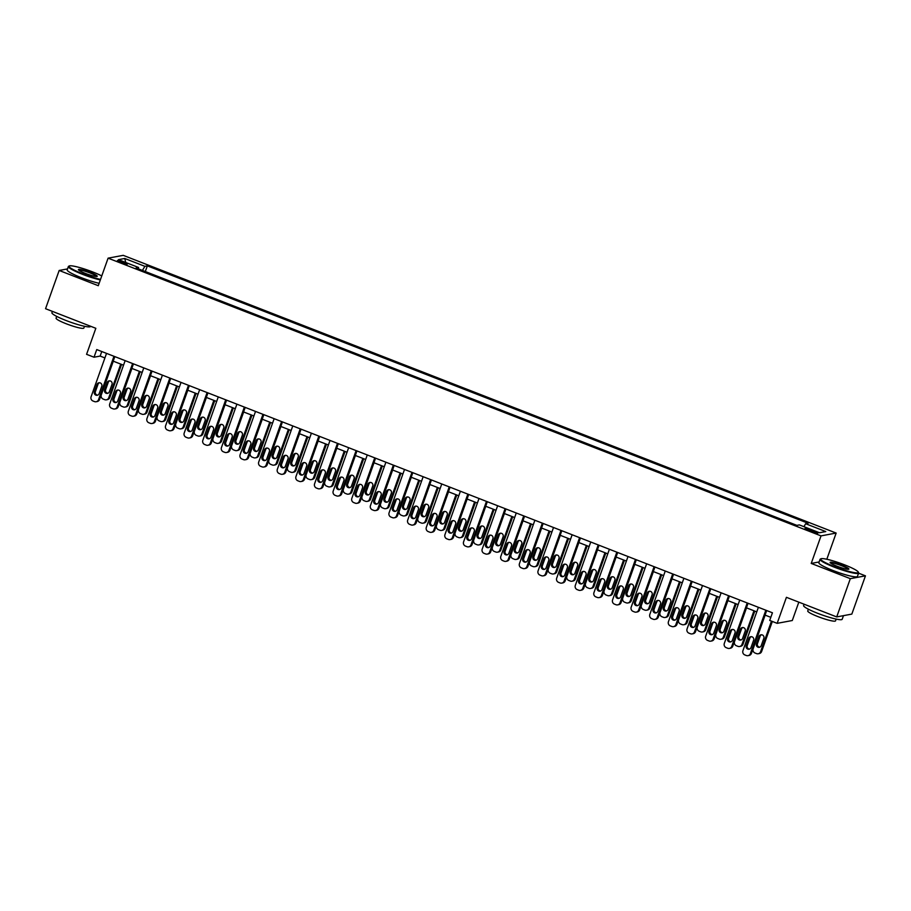 <?xml version="1.0" encoding="UTF-8"?>
<svg xmlns="http://www.w3.org/2000/svg" width="911" height="911" viewBox="0 0 911 911"><rect width="100%" height="100%" fill="white"/><g stroke="black" fill="none" stroke-linecap="round" stroke-linejoin="round"><path stroke-width="1.37" d="M121.026 262.607A5.238 0.683 19.6 0 0 127.278 264.122A5.238 0.683 19.6 0 0 123.645 262.129A5.238 0.683 19.6 0 0 117.394 260.614A5.238 0.683 19.6 0 0 121.026 262.607M836.15 533.06L123.213 255.342L108.09 258.155L821.027 535.884L836.15 533.06L826.824 559.252M819.126 561.95L811.223 563.431L850.327 578.656L865.45 575.843L858.595 573.167M865.45 575.843L851.831 614.094L836.708 616.918L786.421 597.32L777.163 623.34L792.285 620.516L798.822 602.148M67.528 268.904L59.169 270.465L45.55 308.715L95.837 328.302L86.568 354.322L94.027 357.214L100.153 356.076L104.913 357.932M850.327 578.656L836.708 616.918M777.163 623.34L769.715 620.437L772.437 612.784L96.748 349.573L94.027 357.214M814.343 531.204L811.063 529.929A5.079 0.66 19.6 0 0 805.017 528.46A5.079 0.66 19.6 0 0 808.524 530.407L811.803 531.682A5.079 0.66 19.6 0 0 817.862 533.151A5.079 0.66 19.6 0 0 814.343 531.204L813.91 532.434M803.912 526.672L805.654 523.734L808.125 523.267L147.343 265.864L145.316 271.546M805.654 523.734L825.776 531.568L819.479 532.741L799.368 524.907L796.897 525.362L136.103 267.959L138.574 267.492L118.464 259.658L124.75 258.485L144.872 266.319L147.343 265.864M811.223 563.431L821.027 535.884M59.169 270.465L98.286 285.701L108.09 258.155M113.203 361.155L123.543 365.186M131.822 368.408L142.162 372.44M150.452 375.674L160.791 379.693M169.07 382.927L179.41 386.947M187.7 390.181L198.04 394.201M206.319 397.435L216.659 401.455M224.949 404.689L235.289 408.72M243.567 411.943L253.907 415.974M262.197 419.197L272.537 423.228M280.816 426.45L291.156 430.482M299.446 433.704L309.786 437.735M318.064 440.97L328.404 444.989M336.694 448.223L347.034 452.243M355.313 455.477L365.653 459.497M373.943 462.731L384.283 466.751M392.561 469.985L402.901 474.016M411.191 477.239L421.531 481.27M429.81 484.493L440.15 488.524M448.44 491.746L458.78 495.778M467.058 499L477.398 503.031M485.688 506.254L496.028 510.285M504.307 513.519L514.647 517.539M522.937 520.773L533.277 524.793M541.555 528.027L551.895 532.047M560.185 535.281L570.525 539.312M578.804 542.535L589.144 546.566M597.434 549.788L607.774 553.82M616.052 557.042L626.392 561.074M634.682 564.296L645.022 568.327M653.301 571.55L663.641 575.581M671.931 578.815L682.271 582.835M690.549 586.069L700.889 590.089M709.179 593.323L719.519 597.343M727.798 600.577L738.138 604.608M746.428 607.831L756.768 611.862M765.046 615.084L770.82 617.328M101.77 351.521L100.153 356.076M144.872 266.319L142.435 270.419M138.449 268.87L138.574 267.492M124.75 258.485L125.741 262.493M765.832 610.211L750.379 653.597A3.28 3.166 -100.6 0 1 746.314 655.499L744.822 654.918A3.28 3.166 -100.6 0 1 742.932 650.693L758.385 607.307M747.999 655.658L749.024 655.464A3.28 3.166 79.4 0 0 751.404 653.415L766.675 610.541M751.006 647.573A2.619 2.539 79.4 0 1 746.69 648.313A2.619 2.539 79.4 0 1 746.234 645.717L748.853 638.372A2.619 2.539 79.4 0 1 753.169 637.62A2.619 2.539 79.4 0 1 753.613 640.228L751.006 647.573M749.605 649.065A2.619 2.539 79.4 0 1 747.259 645.523L749.867 638.178A2.619 2.539 79.4 0 1 751.279 636.675M771.48 621.12L760.594 651.695A3.28 3.166 -100.6 0 1 756.529 653.597L755.037 653.016A3.28 3.166 -100.6 0 1 753.146 648.791L765.138 615.119M772.323 621.45L761.619 651.502A3.28 3.166 79.4 0 1 759.239 653.563L758.214 653.756M761.494 634.773A2.619 2.539 -100.6 0 0 760.093 636.277L757.474 643.621A2.619 2.539 -100.6 0 0 759.82 647.163M761.22 645.66L763.839 638.315A2.619 2.539 -100.6 0 0 760.97 634.819A2.619 2.539 -100.6 0 0 759.068 636.459L756.449 643.804A2.619 2.539 -100.6 0 0 759.318 647.311A2.619 2.539 -100.6 0 0 761.22 645.66M747.214 602.957L731.761 646.343A3.28 3.166 -100.6 0 1 727.684 648.245L726.204 647.664A3.28 3.166 -100.6 0 1 724.313 643.439L739.755 600.053M729.381 648.404L730.406 648.211A3.28 3.166 79.4 0 0 732.774 646.15L748.045 603.287M732.376 640.319A2.619 2.539 79.4 0 1 728.06 641.059A2.619 2.539 79.4 0 1 727.616 638.463L730.223 631.118A2.619 2.539 79.4 0 1 734.539 630.366A2.619 2.539 79.4 0 1 734.995 632.974L732.376 640.319M730.975 641.811A2.619 2.539 79.4 0 1 728.629 638.269L731.248 630.924A2.619 2.539 79.4 0 1 732.649 629.421M728.584 595.703L713.131 639.089A3.28 3.166 -100.6 0 1 709.065 640.991L707.574 640.41A3.28 3.166 -100.6 0 1 705.683 636.185L721.136 592.799M710.751 641.15L711.776 640.957A3.28 3.166 79.4 0 0 714.156 638.896L729.426 596.022M713.757 633.065A2.619 2.539 79.4 0 1 709.441 633.805A2.619 2.539 79.4 0 1 708.986 631.198L711.605 623.853A2.619 2.539 79.4 0 1 715.921 623.113A2.619 2.539 79.4 0 1 716.365 625.72L713.757 633.065M712.356 634.557A2.619 2.539 79.4 0 1 710.011 631.016L712.618 623.671A2.619 2.539 79.4 0 1 714.03 622.167M709.965 588.449L694.512 631.835A3.28 3.166 -100.6 0 1 690.436 633.737L688.955 633.156A3.28 3.166 -100.6 0 1 687.065 628.932L702.506 585.545M692.132 633.897L693.157 633.703A3.28 3.166 79.4 0 0 695.526 631.642L710.796 588.768M695.127 625.8A2.619 2.539 79.4 0 1 690.811 626.552A2.619 2.539 79.4 0 1 690.367 623.944L692.975 616.599A2.619 2.539 79.4 0 1 697.291 615.859A2.619 2.539 79.4 0 1 697.746 618.455L695.127 625.8M693.726 627.303A2.619 2.539 79.4 0 1 691.381 623.762L694 616.417A2.619 2.539 79.4 0 1 695.4 614.914M753.966 610.769L741.975 644.441A3.28 3.166 -100.6 0 1 737.91 646.343L736.418 645.762A3.28 3.166 -100.6 0 1 734.528 641.538L746.519 607.865M754.798 611.099L743 644.248A3.28 3.166 79.4 0 1 740.62 646.309L739.595 646.503M742.864 627.52A2.619 2.539 -100.6 0 0 741.463 629.023L738.844 636.356A2.619 2.539 -100.6 0 0 741.19 639.909M742.59 638.406L745.209 631.061A2.619 2.539 -100.6 0 0 742.34 627.565A2.619 2.539 -100.6 0 0 740.438 629.205L737.83 636.55A2.619 2.539 -100.6 0 0 740.689 640.057A2.619 2.539 -100.6 0 0 742.59 638.406M735.336 603.515L723.345 637.188A3.28 3.166 -100.6 0 1 719.28 639.089L717.788 638.509A3.28 3.166 -100.6 0 1 715.898 634.284L727.889 600.611M736.179 603.834L724.37 636.994A3.28 3.166 79.4 0 1 721.99 639.055L720.965 639.249M724.245 620.266A2.619 2.539 -100.6 0 0 722.844 621.757L720.225 629.102A2.619 2.539 -100.6 0 0 722.571 632.655M723.972 631.152L726.591 623.807A2.619 2.539 -100.6 0 0 723.721 620.3A2.619 2.539 -100.6 0 0 721.819 621.951L719.2 629.296A2.619 2.539 -100.6 0 0 722.07 632.803A2.619 2.539 -100.6 0 0 723.972 631.152M716.718 596.261L704.727 629.934A3.28 3.166 -100.6 0 1 700.661 631.824L699.17 631.243A3.28 3.166 -100.6 0 1 697.279 627.03L709.27 593.357M717.549 596.58L705.752 629.74A3.28 3.166 79.4 0 1 703.372 631.801L702.347 631.995M705.615 613.012A2.619 2.539 -100.6 0 0 704.214 614.504L701.595 621.849A2.619 2.539 -100.6 0 0 703.941 625.402M705.342 623.898L707.961 616.553A2.619 2.539 -100.6 0 0 705.091 613.046A2.619 2.539 -100.6 0 0 703.19 614.697L700.582 622.042A2.619 2.539 -100.6 0 0 703.44 625.55A2.619 2.539 -100.6 0 0 705.342 623.898M691.335 581.195L675.882 624.582A3.28 3.166 -100.6 0 1 671.817 626.483L670.325 625.903A3.28 3.166 -100.6 0 1 668.435 621.678L683.888 578.291M673.502 626.643L674.527 626.449A3.28 3.166 79.4 0 0 676.907 624.388L692.178 581.514M676.509 618.546A2.619 2.539 79.4 0 1 672.193 619.298A2.619 2.539 79.4 0 1 671.737 616.69L674.356 609.345A2.619 2.539 79.4 0 1 678.672 608.605A2.619 2.539 79.4 0 1 679.116 611.201L676.509 618.546M675.108 620.049A2.619 2.539 79.4 0 1 672.762 616.496L675.37 609.163A2.619 2.539 79.4 0 1 676.782 607.66M698.088 589.007L686.097 622.68A3.28 3.166 -100.6 0 1 682.032 624.57L680.54 623.989A3.28 3.166 -100.6 0 1 678.649 619.776L690.64 586.103M698.931 589.326L687.122 622.486A3.28 3.166 79.4 0 1 684.742 624.547L683.717 624.73M686.996 605.758A2.619 2.539 -100.6 0 0 685.596 607.25L682.977 614.595A2.619 2.539 -100.6 0 0 685.323 618.148M686.723 616.645L689.342 609.3A2.619 2.539 -100.6 0 0 686.473 605.792A2.619 2.539 -100.6 0 0 684.571 607.443L681.952 614.788A2.619 2.539 -100.6 0 0 684.821 618.296A2.619 2.539 -100.6 0 0 686.723 616.645M834.522 566.665A19.985 2.608 19.6 0 0 858.287 572.062A19.985 2.608 19.6 0 0 844.497 564.809A19.985 2.608 19.6 0 0 820.959 558.762A19.985 2.608 19.6 0 0 834.522 566.665M858.287 572.062L858.583 572.677A20.475 2.676 -160.4 0 1 858.64 573.065A20.475 2.676 -160.4 0 1 834.237 567.143A20.475 2.676 -160.4 0 1 820.059 559.32A20.475 2.676 -160.4 0 1 820.344 559.058L820.959 558.762M837.015 566.198A9.998 1.31 -160.4 0 1 830.126 562.577A9.998 1.31 -160.4 0 1 842.003 565.275A9.998 1.31 -160.4 0 1 848.779 569.216A9.998 1.31 -160.4 0 1 837.015 566.198M848.312 569.307A9.497 1.241 19.6 0 0 841.718 565.754A9.497 1.241 19.6 0 0 830.433 562.941M843.472 615.654L842.185 619.275A20.475 2.676 -160.4 0 1 817.782 613.354A20.475 2.676 -160.4 0 1 803.604 605.53L804.071 604.198M843.347 615.677A20.475 2.676 -160.4 0 1 842.174 615.893M836.161 619.093L835.524 620.869A14.747 1.924 -160.4 0 1 817.964 616.61A14.747 1.924 -160.4 0 1 807.75 610.974L808.376 609.208M858.64 573.065L857.445 576.435A20.475 2.676 -160.4 0 1 833.041 570.514A20.475 2.676 -160.4 0 1 818.852 562.691L820.059 559.32M101.77 275.919A19.985 2.608 19.6 0 0 92.82 271.99A19.985 2.608 19.6 0 0 69.282 265.955A19.985 2.608 19.6 0 0 82.844 273.847A19.985 2.608 19.6 0 0 100.529 279.404M100.335 279.939A20.475 2.676 -160.4 0 1 82.559 274.336A20.475 2.676 -160.4 0 1 68.382 266.513A20.475 2.676 -160.4 0 1 68.667 266.24L69.282 265.955M85.338 273.38A9.998 1.31 -160.4 0 1 78.448 269.758A9.998 1.31 -160.4 0 1 90.326 272.457A9.998 1.31 -160.4 0 1 97.113 276.409A9.998 1.31 -160.4 0 1 85.338 273.38M96.634 276.488A9.497 1.241 19.6 0 0 90.041 272.936A9.497 1.241 19.6 0 0 78.767 270.123M90.576 326.263L90.508 326.457A20.475 2.676 -160.4 0 1 66.104 320.535A20.475 2.676 -160.4 0 1 51.927 312.712L52.405 311.38M84.484 326.286L83.858 328.051A14.747 1.924 -160.4 0 1 66.287 323.792A14.747 1.924 -160.4 0 1 56.072 318.155L56.71 316.39M99.128 283.31A20.475 2.676 -160.4 0 1 81.364 277.696A20.475 2.676 -160.4 0 1 67.186 269.872L68.382 266.513M672.717 573.93L657.264 617.328A3.28 3.166 -100.6 0 1 653.187 619.229L651.707 618.649A3.28 3.166 -100.6 0 1 649.816 614.424L665.258 571.038M654.884 619.389L655.909 619.195A3.28 3.166 79.4 0 0 658.277 617.134L673.548 574.26M657.879 611.292A2.619 2.539 79.4 0 1 653.563 612.044A2.619 2.539 79.4 0 1 653.119 609.436L655.726 602.091A2.619 2.539 79.4 0 1 660.042 601.351A2.619 2.539 79.4 0 1 660.498 603.947L657.879 611.292M656.478 612.796A2.619 2.539 79.4 0 1 654.132 609.243L656.751 601.898A2.619 2.539 79.4 0 1 658.152 600.406M679.469 581.742L667.478 615.415A3.28 3.166 -100.6 0 1 663.413 617.316L661.921 616.736A3.28 3.166 -100.6 0 1 660.031 612.522L672.022 578.849M680.301 582.072L668.503 615.232A3.28 3.166 79.4 0 1 666.123 617.294L665.098 617.476M668.367 598.504A2.619 2.539 -100.6 0 0 666.966 599.996L664.347 607.341A2.619 2.539 -100.6 0 0 666.693 610.882M668.093 609.391L670.712 602.046A2.619 2.539 -100.6 0 0 667.843 598.538A2.619 2.539 -100.6 0 0 665.941 600.19L663.333 607.535A2.619 2.539 -100.6 0 0 666.192 611.042A2.619 2.539 -100.6 0 0 668.093 609.391M654.087 566.676L638.634 610.074A3.28 3.166 -100.6 0 1 634.568 611.964L633.077 611.383A3.28 3.166 -100.6 0 1 631.186 607.17L646.639 563.772M636.254 612.135L637.279 611.941A3.28 3.166 79.4 0 0 639.659 609.88L654.929 567.006M639.26 604.039A2.619 2.539 79.4 0 1 634.944 604.779A2.619 2.539 79.4 0 1 634.489 602.182L637.108 594.837A2.619 2.539 79.4 0 1 641.424 594.097A2.619 2.539 79.4 0 1 641.868 596.694L639.26 604.039M637.859 605.542A2.619 2.539 79.4 0 1 635.514 601.989L638.121 594.644A2.619 2.539 79.4 0 1 639.533 593.152M635.468 559.422L620.015 602.82A3.28 3.166 -100.6 0 1 615.938 604.71L614.458 604.13A3.28 3.166 -100.6 0 1 612.568 599.916L628.009 556.519M617.635 604.87L618.66 604.688A3.28 3.166 79.4 0 0 621.029 602.626L636.299 559.753M620.63 596.785A2.619 2.539 79.4 0 1 616.314 597.525A2.619 2.539 79.4 0 1 615.87 594.929L618.478 587.584A2.619 2.539 79.4 0 1 622.794 586.843A2.619 2.539 79.4 0 1 623.249 589.44L620.63 596.785M619.229 598.288A2.619 2.539 79.4 0 1 616.884 594.735L619.503 587.39A2.619 2.539 79.4 0 1 620.903 585.898M616.838 552.168L601.385 595.555A3.28 3.166 -100.6 0 1 597.32 597.457L595.828 596.876A3.28 3.166 -100.6 0 1 593.938 592.662L609.391 549.265M599.005 597.616L600.03 597.434A3.28 3.166 79.4 0 0 602.41 595.373L617.681 552.499M602.012 589.531A2.619 2.539 79.4 0 1 597.696 590.271A2.619 2.539 79.4 0 1 597.24 587.675L599.859 580.33A2.619 2.539 79.4 0 1 604.175 579.578A2.619 2.539 79.4 0 1 604.619 582.186L602.012 589.531M600.611 591.023A2.619 2.539 79.4 0 1 598.265 587.481L600.873 580.136A2.619 2.539 79.4 0 1 602.285 578.644M598.22 544.915L582.767 588.301A3.28 3.166 -100.6 0 1 578.69 590.203L577.21 589.622A3.28 3.166 -100.6 0 1 575.319 585.397L590.761 542.011M580.387 590.362L581.412 590.169A3.28 3.166 79.4 0 0 583.78 588.119L599.051 545.245M583.382 582.277A2.619 2.539 79.4 0 1 579.066 583.017A2.619 2.539 79.4 0 1 578.622 580.421L581.229 573.076A2.619 2.539 79.4 0 1 585.545 572.324A2.619 2.539 79.4 0 1 586.001 574.932L583.382 582.277M581.981 583.769A2.619 2.539 79.4 0 1 579.635 580.227L582.254 572.882A2.619 2.539 79.4 0 1 583.655 571.379M660.839 574.488L648.848 608.161A3.28 3.166 -100.6 0 1 644.783 610.063L643.291 609.482A3.28 3.166 -100.6 0 1 641.401 605.257L653.392 571.596M661.682 574.818L649.873 607.979A3.28 3.166 79.4 0 1 647.493 610.028L646.468 610.222M649.748 591.239A2.619 2.539 -100.6 0 0 648.347 592.742L645.728 600.087A2.619 2.539 -100.6 0 0 648.074 603.629M649.475 602.137L652.094 594.792A2.619 2.539 -100.6 0 0 649.224 591.285A2.619 2.539 -100.6 0 0 647.322 592.936L644.703 600.281A2.619 2.539 -100.6 0 0 647.573 603.777A2.619 2.539 -100.6 0 0 649.475 602.137M642.221 567.234L630.23 600.907A3.28 3.166 -100.6 0 1 626.164 602.809L624.673 602.228A3.28 3.166 -100.6 0 1 622.782 598.003L634.773 564.33M643.052 567.564L631.255 600.713A3.28 3.166 79.4 0 1 628.875 602.775L627.85 602.968M631.118 583.985A2.619 2.539 -100.6 0 0 629.717 585.488L627.098 592.833A2.619 2.539 -100.6 0 0 629.444 596.375M630.845 594.883L633.464 587.538A2.619 2.539 -100.6 0 0 630.594 584.031A2.619 2.539 -100.6 0 0 628.692 585.682L626.085 593.027A2.619 2.539 -100.6 0 0 628.943 596.523A2.619 2.539 -100.6 0 0 630.845 594.883M623.591 559.98L611.6 593.653A3.28 3.166 -100.6 0 1 607.535 595.555L606.043 594.974A3.28 3.166 -100.6 0 1 604.152 590.749L616.143 557.076M624.434 560.311L612.625 593.46A3.28 3.166 79.4 0 1 610.245 595.521L609.22 595.714M612.499 576.731A2.619 2.539 -100.6 0 0 611.099 578.234L608.48 585.579A2.619 2.539 -100.6 0 0 610.825 589.121M612.226 587.629L614.845 580.284A2.619 2.539 -100.6 0 0 611.976 576.777A2.619 2.539 -100.6 0 0 610.074 578.417L607.455 585.762A2.619 2.539 -100.6 0 0 610.324 589.269A2.619 2.539 -100.6 0 0 612.226 587.629M604.972 552.726L592.981 586.399A3.28 3.166 -100.6 0 1 588.916 588.301L587.424 587.72A3.28 3.166 -100.6 0 1 585.534 583.495L597.525 549.823M605.804 553.057L594.006 586.206A3.28 3.166 79.4 0 1 591.626 588.267L590.601 588.46M593.87 569.477A2.619 2.539 -100.6 0 0 592.469 570.981L589.85 578.326A2.619 2.539 -100.6 0 0 592.196 581.867M593.596 580.364L596.215 573.019A2.619 2.539 -100.6 0 0 593.346 569.523A2.619 2.539 -100.6 0 0 591.444 571.163L588.836 578.508A2.619 2.539 -100.6 0 0 591.694 582.015A2.619 2.539 -100.6 0 0 593.596 580.364M579.59 537.661L564.137 581.047A3.28 3.166 -100.6 0 1 560.071 582.949L558.58 582.368A3.28 3.166 -100.6 0 1 556.689 578.143L572.142 534.757M561.757 583.108L562.782 582.915A3.28 3.166 79.4 0 0 565.162 580.854L580.432 537.991M564.763 575.023A2.619 2.539 79.4 0 1 560.447 575.763A2.619 2.539 79.4 0 1 559.992 573.167L562.611 565.822A2.619 2.539 79.4 0 1 566.927 565.071A2.619 2.539 79.4 0 1 567.371 567.678L564.763 575.023M563.362 576.515A2.619 2.539 79.4 0 1 561.017 572.973L563.624 565.629A2.619 2.539 79.4 0 1 565.036 564.125M586.342 545.473L574.351 579.145A3.28 3.166 -100.6 0 1 570.286 581.047L568.794 580.466A3.28 3.166 -100.6 0 1 566.904 576.242L578.895 542.569M587.185 545.803L575.376 578.952A3.28 3.166 79.4 0 1 572.996 581.013L571.971 581.207M575.251 562.224A2.619 2.539 -100.6 0 0 573.85 563.727L571.231 571.06A2.619 2.539 -100.6 0 0 573.577 574.613M574.978 573.11L577.597 565.765A2.619 2.539 -100.6 0 0 574.727 562.269A2.619 2.539 -100.6 0 0 572.825 563.909L570.206 571.254A2.619 2.539 -100.6 0 0 573.076 574.761A2.619 2.539 -100.6 0 0 574.978 573.11M560.971 530.407L545.518 573.793A3.28 3.166 -100.6 0 1 541.441 575.695L539.961 575.114A3.28 3.166 -100.6 0 1 538.071 570.89L553.512 527.503M543.138 575.854L544.163 575.661A3.28 3.166 79.4 0 0 546.532 573.6L561.802 530.726M546.133 567.769A2.619 2.539 79.4 0 1 541.817 568.51A2.619 2.539 79.4 0 1 541.373 565.902L543.981 558.557A2.619 2.539 79.4 0 1 548.297 557.817A2.619 2.539 79.4 0 1 548.752 560.424L546.133 567.769M544.732 569.261A2.619 2.539 79.4 0 1 542.387 565.72L545.006 558.375A2.619 2.539 79.4 0 1 546.406 556.872M567.724 538.219L555.733 571.892A3.28 3.166 -100.6 0 1 551.667 573.793L550.176 573.213A3.28 3.166 -100.6 0 1 548.285 568.988L560.276 535.315M568.555 538.538L556.758 571.698A3.28 3.166 79.4 0 1 554.378 573.759L553.353 573.953M556.621 554.97A2.619 2.539 -100.6 0 0 555.22 556.462L552.601 563.807A2.619 2.539 -100.6 0 0 554.947 567.359M556.348 565.856L558.967 558.511A2.619 2.539 -100.6 0 0 556.097 555.004A2.619 2.539 -100.6 0 0 554.195 556.655L551.588 564A2.619 2.539 -100.6 0 0 554.446 567.507A2.619 2.539 -100.6 0 0 556.348 565.856M542.341 523.153L526.888 566.54A3.28 3.166 -100.6 0 1 522.823 568.441L521.331 567.86A3.28 3.166 -100.6 0 1 519.441 563.636L534.894 520.249M524.508 568.601L525.533 568.407A3.28 3.166 79.4 0 0 527.913 566.346L543.184 523.472M527.515 560.504A2.619 2.539 79.4 0 1 523.199 561.256A2.619 2.539 79.4 0 1 522.743 558.648L525.362 551.303A2.619 2.539 79.4 0 1 529.678 550.563A2.619 2.539 79.4 0 1 530.122 553.159L527.515 560.504M526.114 562.007A2.619 2.539 79.4 0 1 523.768 558.466L526.376 551.121A2.619 2.539 79.4 0 1 527.788 549.618M523.723 515.899L508.27 559.286A3.28 3.166 -100.6 0 1 504.193 561.187L502.713 560.607A3.28 3.166 -100.6 0 1 500.822 556.382L516.264 512.995M505.89 561.347L506.915 561.153A3.28 3.166 79.4 0 0 509.283 559.092L524.554 516.218M508.885 553.25A2.619 2.539 79.4 0 1 504.569 554.002A2.619 2.539 79.4 0 1 504.125 551.394L506.732 544.049A2.619 2.539 79.4 0 1 511.048 543.309A2.619 2.539 79.4 0 1 511.504 545.905L508.885 553.25M507.484 554.753A2.619 2.539 79.4 0 1 505.138 551.201L507.757 543.867A2.619 2.539 79.4 0 1 509.158 542.364M505.093 508.634L489.64 552.032A3.28 3.166 -100.6 0 1 485.574 553.934L484.083 553.353A3.28 3.166 -100.6 0 1 482.192 549.128L497.645 505.742M487.26 554.093L488.285 553.899A3.28 3.166 79.4 0 0 490.665 551.838L505.935 508.964M490.266 545.996A2.619 2.539 79.4 0 1 485.95 546.748A2.619 2.539 79.4 0 1 485.495 544.14L488.114 536.795A2.619 2.539 79.4 0 1 492.43 536.055A2.619 2.539 79.4 0 1 492.874 538.652L490.266 545.996M488.865 547.5A2.619 2.539 79.4 0 1 486.52 543.947L489.127 536.602A2.619 2.539 79.4 0 1 490.539 535.11M486.474 501.38L471.021 544.778A3.28 3.166 -100.6 0 1 466.944 546.668L465.464 546.088A3.28 3.166 -100.6 0 1 463.574 541.874L479.015 498.488M468.641 546.839L469.666 546.646A3.28 3.166 79.4 0 0 472.035 544.584L487.305 501.71M471.636 538.743A2.619 2.539 79.4 0 1 467.32 539.483A2.619 2.539 79.4 0 1 466.876 536.886L469.484 529.542A2.619 2.539 79.4 0 1 473.8 528.801A2.619 2.539 79.4 0 1 474.255 531.398L471.636 538.743M470.235 540.246A2.619 2.539 79.4 0 1 467.89 536.693L470.509 529.348A2.619 2.539 79.4 0 1 471.909 527.856M467.844 494.126L452.391 537.524A3.28 3.166 -100.6 0 1 448.326 539.414L446.834 538.834A3.28 3.166 -100.6 0 1 444.944 534.62L460.397 491.223M450.011 539.574L451.036 539.392A3.28 3.166 79.4 0 0 453.416 537.331L468.687 494.457M453.018 531.489A2.619 2.539 79.4 0 1 448.702 532.229A2.619 2.539 79.4 0 1 448.246 529.633L450.865 522.288A2.619 2.539 79.4 0 1 455.181 521.548A2.619 2.539 79.4 0 1 455.625 524.144L453.018 531.489M451.617 532.992A2.619 2.539 79.4 0 1 449.271 529.439L451.879 522.094A2.619 2.539 79.4 0 1 453.291 520.602M449.225 486.873L433.773 530.259A3.28 3.166 -100.6 0 1 429.696 532.161L428.216 531.58A3.28 3.166 -100.6 0 1 426.325 527.367L441.767 483.969M431.393 532.32L432.418 532.138A3.28 3.166 79.4 0 0 434.786 530.077L450.057 487.203M434.388 524.235A2.619 2.539 79.4 0 1 430.072 524.975A2.619 2.539 79.4 0 1 429.628 522.379L432.235 515.034A2.619 2.539 79.4 0 1 436.551 514.282A2.619 2.539 79.4 0 1 437.007 516.89L434.388 524.235M432.987 525.727A2.619 2.539 79.4 0 1 430.641 522.185L433.26 514.84A2.619 2.539 79.4 0 1 434.661 513.348M430.596 479.619L415.143 523.005A3.28 3.166 -100.6 0 1 411.077 524.907L409.586 524.326A3.28 3.166 -100.6 0 1 407.695 520.101L423.148 476.715M412.763 525.066L413.788 524.873A3.28 3.166 79.4 0 0 416.168 522.823L431.438 479.949M415.769 516.981A2.619 2.539 79.4 0 1 411.453 517.721A2.619 2.539 79.4 0 1 410.998 515.125L413.617 507.78A2.619 2.539 79.4 0 1 417.933 507.028A2.619 2.539 79.4 0 1 418.377 509.636L415.769 516.981M414.368 518.473A2.619 2.539 79.4 0 1 412.023 514.931L414.63 507.586A2.619 2.539 79.4 0 1 416.042 506.083M411.977 472.365L396.524 515.751A3.28 3.166 -100.6 0 1 392.447 517.653L390.967 517.072A3.28 3.166 -100.6 0 1 389.077 512.847L404.518 469.461M394.144 517.812L395.169 517.619A3.28 3.166 79.4 0 0 397.538 515.558L412.808 472.695M397.139 509.727A2.619 2.539 79.4 0 1 392.823 510.467A2.619 2.539 79.4 0 1 392.379 507.871L394.987 500.526A2.619 2.539 79.4 0 1 399.303 499.775A2.619 2.539 79.4 0 1 399.758 502.382L397.139 509.727M395.738 511.219A2.619 2.539 79.4 0 1 393.393 507.678L396.012 500.333A2.619 2.539 79.4 0 1 397.412 498.829M393.347 465.111L377.894 508.497A3.28 3.166 -100.6 0 1 373.829 510.399L372.337 509.818A3.28 3.166 -100.6 0 1 370.447 505.594L385.9 462.207M375.514 510.559L376.539 510.365A3.28 3.166 79.4 0 0 378.919 508.304L394.19 465.43M378.52 502.473A2.619 2.539 79.4 0 1 374.205 503.214A2.619 2.539 79.4 0 1 373.749 500.606L376.368 493.261A2.619 2.539 79.4 0 1 380.684 492.521A2.619 2.539 79.4 0 1 381.128 495.128L378.52 502.473M377.12 503.965A2.619 2.539 79.4 0 1 374.774 500.424L377.382 493.079A2.619 2.539 79.4 0 1 378.794 491.576M374.728 457.857L359.276 501.244A3.28 3.166 -100.6 0 1 355.199 503.145L353.719 502.565A3.28 3.166 -100.6 0 1 351.828 498.34L367.27 454.953M356.896 503.305L357.921 503.111A3.28 3.166 79.4 0 0 360.289 501.05L375.56 458.176M359.891 495.208A2.619 2.539 79.4 0 1 355.575 495.96A2.619 2.539 79.4 0 1 355.131 493.352L357.738 486.007A2.619 2.539 79.4 0 1 362.054 485.267A2.619 2.539 79.4 0 1 362.51 487.863L359.891 495.208M358.49 496.711A2.619 2.539 79.4 0 1 356.144 493.17L358.763 485.825A2.619 2.539 79.4 0 1 360.164 484.322M356.099 450.603L340.646 493.99A3.28 3.166 -100.6 0 1 336.58 495.891L335.089 495.311A3.28 3.166 -100.6 0 1 333.198 491.086L348.651 447.7M338.266 496.051L339.291 495.857A3.28 3.166 79.4 0 0 341.671 493.796L356.941 450.922M341.272 487.954A2.619 2.539 79.4 0 1 336.956 488.706A2.619 2.539 79.4 0 1 336.501 486.098L339.12 478.753A2.619 2.539 79.4 0 1 343.436 478.013A2.619 2.539 79.4 0 1 343.88 480.609L341.272 487.954M339.871 489.458A2.619 2.539 79.4 0 1 337.525 485.905L340.133 478.571A2.619 2.539 79.4 0 1 341.545 477.068M337.469 443.338L322.027 486.736A3.28 3.166 -100.6 0 1 317.95 488.638L316.47 488.057A3.28 3.166 -100.6 0 1 314.58 483.832L330.021 440.446M319.647 488.797L320.672 488.603A3.28 3.166 79.4 0 0 323.041 486.542L338.311 443.668M322.642 480.701A2.619 2.539 79.4 0 1 318.326 481.452A2.619 2.539 79.4 0 1 317.882 478.844L320.49 471.499A2.619 2.539 79.4 0 1 324.806 470.759A2.619 2.539 79.4 0 1 325.261 473.356L322.642 480.701M321.241 482.204A2.619 2.539 79.4 0 1 318.896 478.651L321.515 471.306A2.619 2.539 79.4 0 1 322.915 469.814M549.094 530.965L537.103 564.638A3.28 3.166 -100.6 0 1 533.037 566.528L531.546 565.947A3.28 3.166 -100.6 0 1 529.655 561.734L541.646 528.061M549.937 531.284L538.128 564.444A3.28 3.166 79.4 0 1 535.748 566.505L534.723 566.699M538.002 547.716A2.619 2.539 -100.6 0 0 536.602 549.208L533.983 556.553A2.619 2.539 -100.6 0 0 536.328 560.106M537.729 558.602L540.348 551.257A2.619 2.539 -100.6 0 0 537.479 547.75A2.619 2.539 -100.6 0 0 535.577 549.401L532.958 556.746A2.619 2.539 -100.6 0 0 535.827 560.254A2.619 2.539 -100.6 0 0 537.729 558.602M530.475 523.711L518.484 557.384A3.28 3.166 -100.6 0 1 514.419 559.274L512.927 558.694A3.28 3.166 -100.6 0 1 511.037 554.48L523.028 520.807M531.307 524.03L519.509 557.19A3.28 3.166 79.4 0 1 517.129 559.252L516.104 559.434M519.372 540.462A2.619 2.539 -100.6 0 0 517.972 541.954L515.353 549.299A2.619 2.539 -100.6 0 0 517.699 552.852M519.099 551.349L521.718 544.004A2.619 2.539 -100.6 0 0 518.849 540.496A2.619 2.539 -100.6 0 0 516.947 542.147L514.339 549.492A2.619 2.539 -100.6 0 0 517.197 553A2.619 2.539 -100.6 0 0 519.099 551.349M511.845 516.446L499.854 550.119A3.28 3.166 -100.6 0 1 495.789 552.02L494.297 551.44A3.28 3.166 -100.6 0 1 492.407 547.226L504.398 513.553M512.688 516.776L500.879 549.937A3.28 3.166 79.4 0 1 498.499 551.998L497.474 552.18M500.754 533.208A2.619 2.539 -100.6 0 0 499.353 534.7L496.734 542.045A2.619 2.539 -100.6 0 0 499.08 545.587M500.481 544.095L503.1 536.75A2.619 2.539 -100.6 0 0 500.23 533.242A2.619 2.539 -100.6 0 0 498.328 534.894L495.709 542.239A2.619 2.539 -100.6 0 0 498.579 545.746A2.619 2.539 -100.6 0 0 500.481 544.095M493.227 509.192L481.236 542.865A3.28 3.166 -100.6 0 1 477.17 544.767L475.679 544.186A3.28 3.166 -100.6 0 1 473.788 539.961L485.779 506.3M494.058 509.522L482.261 542.683A3.28 3.166 79.4 0 1 479.881 544.732L478.856 544.926M482.124 525.943A2.619 2.539 -100.6 0 0 480.723 527.446L478.104 534.791A2.619 2.539 -100.6 0 0 480.45 538.333M481.851 536.841L484.47 529.496A2.619 2.539 -100.6 0 0 481.6 525.989A2.619 2.539 -100.6 0 0 479.698 527.64L477.091 534.985A2.619 2.539 -100.6 0 0 479.949 538.481A2.619 2.539 -100.6 0 0 481.851 536.841M474.597 501.938L462.606 535.611A3.28 3.166 -100.6 0 1 458.54 537.513L457.049 536.932A3.28 3.166 -100.6 0 1 455.158 532.707L467.149 499.034M475.44 502.268L463.631 535.417A3.28 3.166 79.4 0 1 461.251 537.479L460.226 537.672M463.505 518.689A2.619 2.539 -100.6 0 0 462.105 520.192L459.486 527.537A2.619 2.539 -100.6 0 0 461.831 531.079M463.232 529.587L465.851 522.242A2.619 2.539 -100.6 0 0 462.982 518.735A2.619 2.539 -100.6 0 0 461.08 520.386L458.461 527.731A2.619 2.539 -100.6 0 0 461.33 531.227A2.619 2.539 -100.6 0 0 463.232 529.587M455.978 494.684L443.987 528.357A3.28 3.166 -100.6 0 1 439.922 530.259L438.43 529.678A3.28 3.166 -100.6 0 1 436.54 525.453L448.531 491.781M456.81 495.015L445.012 528.164A3.28 3.166 79.4 0 1 442.632 530.225L441.607 530.418M444.875 511.435A2.619 2.539 -100.6 0 0 443.475 512.939L440.856 520.283A2.619 2.539 -100.6 0 0 443.201 523.825M444.602 522.333L447.221 514.988A2.619 2.539 -100.6 0 0 444.352 511.481A2.619 2.539 -100.6 0 0 442.45 513.121L439.842 520.466A2.619 2.539 -100.6 0 0 442.7 523.973A2.619 2.539 -100.6 0 0 444.602 522.333M437.348 487.431L425.357 521.103A3.28 3.166 -100.6 0 1 421.292 523.005L419.8 522.424A3.28 3.166 -100.6 0 1 417.91 518.2L429.901 484.527M438.191 487.761L426.382 520.91A3.28 3.166 79.4 0 1 424.002 522.971L422.977 523.165M426.257 504.182A2.619 2.539 -100.6 0 0 424.856 505.685L422.237 513.03A2.619 2.539 -100.6 0 0 424.583 516.571M425.984 515.068L428.603 507.723A2.619 2.539 -100.6 0 0 425.733 504.227A2.619 2.539 -100.6 0 0 423.831 505.867L421.212 513.212A2.619 2.539 -100.6 0 0 424.082 516.719A2.619 2.539 -100.6 0 0 425.984 515.068M418.73 480.177L406.739 513.85A3.28 3.166 -100.6 0 1 402.673 515.751L401.182 515.17A3.28 3.166 -100.6 0 1 399.291 510.946L411.282 477.273M419.561 480.507L407.764 513.656A3.28 3.166 79.4 0 1 405.384 515.717L404.359 515.911M407.627 496.928A2.619 2.539 -100.6 0 0 406.226 498.431L403.607 505.764A2.619 2.539 -100.6 0 0 405.953 509.317M407.354 507.814L409.973 500.469A2.619 2.539 -100.6 0 0 407.103 496.973A2.619 2.539 -100.6 0 0 405.201 498.613L402.594 505.958A2.619 2.539 -100.6 0 0 405.452 509.465A2.619 2.539 -100.6 0 0 407.354 507.814M400.1 472.923L388.109 506.596A3.28 3.166 -100.6 0 1 384.043 508.497L382.552 507.917A3.28 3.166 -100.6 0 1 380.661 503.692L392.652 470.019M400.942 473.242L389.134 506.402A3.28 3.166 79.4 0 1 386.754 508.463L385.729 508.657M389.008 489.674A2.619 2.539 -100.6 0 0 387.608 491.166L384.989 498.511A2.619 2.539 -100.6 0 0 387.334 502.063M388.735 500.56L391.354 493.215A2.619 2.539 -100.6 0 0 388.485 489.708A2.619 2.539 -100.6 0 0 386.583 491.359L383.964 498.704A2.619 2.539 -100.6 0 0 386.833 502.212A2.619 2.539 -100.6 0 0 388.735 500.56M381.481 465.669L369.49 499.342A3.28 3.166 -100.6 0 1 365.425 501.232L363.933 500.651A3.28 3.166 -100.6 0 1 362.043 496.438L374.034 462.765M382.313 465.988L370.515 499.148A3.28 3.166 79.4 0 1 368.135 501.209L367.11 501.403M370.378 482.42A2.619 2.539 -100.6 0 0 368.978 483.912L366.359 491.257A2.619 2.539 -100.6 0 0 368.704 494.81M370.105 493.306L372.724 485.962A2.619 2.539 -100.6 0 0 369.855 482.454A2.619 2.539 -100.6 0 0 367.953 484.105L365.345 491.45A2.619 2.539 -100.6 0 0 368.203 494.958A2.619 2.539 -100.6 0 0 370.105 493.306M362.851 458.415L350.86 492.088A3.28 3.166 -100.6 0 1 346.795 493.978L345.303 493.398A3.28 3.166 -100.6 0 1 343.413 489.184L355.404 455.511M363.694 458.734L351.885 491.894A3.28 3.166 79.4 0 1 349.505 493.956L348.48 494.138M351.76 475.166A2.619 2.539 -100.6 0 0 350.359 476.658L347.74 484.003A2.619 2.539 -100.6 0 0 350.086 487.556M351.487 486.053L354.106 478.708A2.619 2.539 -100.6 0 0 351.236 475.2A2.619 2.539 -100.6 0 0 349.334 476.852L346.715 484.196A2.619 2.539 -100.6 0 0 349.585 487.704A2.619 2.539 -100.6 0 0 351.487 486.053M344.233 451.161L332.242 484.823A3.28 3.166 -100.6 0 1 328.176 486.725L326.685 486.144A3.28 3.166 -100.6 0 1 324.794 481.93L336.785 448.258M345.064 451.48L333.267 484.641A3.28 3.166 79.4 0 1 330.887 486.702L329.862 486.884M333.13 467.912A2.619 2.539 -100.6 0 0 331.729 469.404L329.11 476.749A2.619 2.539 -100.6 0 0 331.456 480.291M332.857 478.799L335.476 471.454A2.619 2.539 -100.6 0 0 332.606 467.947A2.619 2.539 -100.6 0 0 330.704 469.598L328.097 476.943A2.619 2.539 -100.6 0 0 330.955 480.45A2.619 2.539 -100.6 0 0 332.857 478.799M318.85 436.084L303.397 479.482A3.28 3.166 -100.6 0 1 299.332 481.372L297.84 480.792A3.28 3.166 -100.6 0 1 295.95 476.578L311.403 433.192M301.017 481.543L302.042 481.35A3.28 3.166 79.4 0 0 304.422 479.288L319.693 436.415M304.023 473.447A2.619 2.539 79.4 0 1 299.708 474.187A2.619 2.539 79.4 0 1 299.252 471.591L301.871 464.246A2.619 2.539 79.4 0 1 306.187 463.505A2.619 2.539 79.4 0 1 306.631 466.102L304.023 473.447M302.623 474.95A2.619 2.539 79.4 0 1 300.277 471.397L302.885 464.052A2.619 2.539 79.4 0 1 304.297 462.56M325.603 443.896L313.612 477.569A3.28 3.166 -100.6 0 1 309.546 479.471L308.055 478.89A3.28 3.166 -100.6 0 1 306.164 474.665L318.155 441.004M326.445 444.226L314.637 477.387A3.28 3.166 79.4 0 1 312.257 479.437L311.232 479.63M314.511 460.647A2.619 2.539 -100.6 0 0 313.111 462.15L310.492 469.495A2.619 2.539 -100.6 0 0 312.837 473.037M314.238 471.545L316.857 464.2A2.619 2.539 -100.6 0 0 313.988 460.693A2.619 2.539 -100.6 0 0 312.086 462.344L309.467 469.689A2.619 2.539 -100.6 0 0 312.336 473.185A2.619 2.539 -100.6 0 0 314.238 471.545M300.22 428.83L284.779 472.228A3.28 3.166 -100.6 0 1 280.702 474.119L279.221 473.538A3.28 3.166 -100.6 0 1 277.331 469.324L292.773 425.927M282.399 474.278L283.423 474.096A3.28 3.166 79.4 0 0 285.792 472.035L301.063 429.161M285.394 466.193A2.619 2.539 79.4 0 1 281.078 466.933A2.619 2.539 79.4 0 1 280.634 464.337L283.241 456.992A2.619 2.539 79.4 0 1 287.557 456.252A2.619 2.539 79.4 0 1 288.013 458.848L285.394 466.193M283.993 467.696A2.619 2.539 79.4 0 1 281.647 464.143L284.266 456.798A2.619 2.539 79.4 0 1 285.667 455.306M306.984 436.642L294.993 470.315A3.28 3.166 -100.6 0 1 290.928 472.217L289.436 471.636A3.28 3.166 -100.6 0 1 287.546 467.411L299.537 433.738M307.816 436.973L296.018 470.122A3.28 3.166 79.4 0 1 293.638 472.183L292.613 472.376M295.881 453.393A2.619 2.539 -100.6 0 0 294.481 454.896L291.862 462.241A2.619 2.539 -100.6 0 0 294.207 465.783M295.608 464.291L298.227 456.946A2.619 2.539 -100.6 0 0 295.358 453.439A2.619 2.539 -100.6 0 0 293.456 455.09L290.848 462.435A2.619 2.539 -100.6 0 0 293.706 465.931A2.619 2.539 -100.6 0 0 295.608 464.291M281.601 421.577L266.149 464.963A3.28 3.166 -100.6 0 1 262.083 466.865L260.592 466.284A3.28 3.166 -100.6 0 1 258.701 462.071L274.154 418.673M263.769 467.024L264.794 466.842A3.28 3.166 79.4 0 0 267.174 464.781L282.444 421.907M266.775 458.939A2.619 2.539 79.4 0 1 262.459 459.679A2.619 2.539 79.4 0 1 262.004 457.083L264.623 449.738A2.619 2.539 79.4 0 1 268.939 448.986A2.619 2.539 79.4 0 1 269.383 451.594L266.775 458.939M265.374 460.431A2.619 2.539 79.4 0 1 263.028 456.889L265.636 449.544A2.619 2.539 79.4 0 1 267.048 448.053M288.354 429.388L276.363 463.061A3.28 3.166 -100.6 0 1 272.298 464.963L270.806 464.382A3.28 3.166 -100.6 0 1 268.916 460.157L280.907 426.485M289.197 429.719L277.388 462.868A3.28 3.166 79.4 0 1 275.008 464.929L273.983 465.122M277.263 446.139A2.619 2.539 -100.6 0 0 275.862 447.643L273.243 454.988A2.619 2.539 -100.6 0 0 275.589 458.529M276.99 457.037L279.609 449.692A2.619 2.539 -100.6 0 0 276.739 446.185A2.619 2.539 -100.6 0 0 274.837 447.825L272.218 455.17A2.619 2.539 -100.6 0 0 275.088 458.677A2.619 2.539 -100.6 0 0 276.99 457.037M262.972 414.323L247.53 457.709A3.28 3.166 -100.6 0 1 243.453 459.611L241.973 459.03A3.28 3.166 -100.6 0 1 240.083 454.805L255.524 411.419M245.15 459.77L246.175 459.588A3.28 3.166 79.4 0 0 248.544 457.527L263.814 414.653M248.145 451.685A2.619 2.539 79.4 0 1 243.829 452.425A2.619 2.539 79.4 0 1 243.385 449.829L245.993 442.484A2.619 2.539 79.4 0 1 250.309 441.733A2.619 2.539 79.4 0 1 250.764 444.34L248.145 451.685M246.744 453.177A2.619 2.539 79.4 0 1 244.399 449.635L247.018 442.29A2.619 2.539 79.4 0 1 248.418 440.787M269.736 422.135L257.745 455.807A3.28 3.166 -100.6 0 1 253.679 457.709L252.188 457.128A3.28 3.166 -100.6 0 1 250.297 452.904L262.288 419.231M270.567 422.465L258.77 455.614A3.28 3.166 79.4 0 1 256.39 457.675L255.365 457.869M258.633 438.886A2.619 2.539 -100.6 0 0 257.232 440.389L254.613 447.734A2.619 2.539 -100.6 0 0 256.959 451.275M258.36 449.772L260.979 442.427A2.619 2.539 -100.6 0 0 258.109 438.931A2.619 2.539 -100.6 0 0 256.207 440.571L253.6 447.916A2.619 2.539 -100.6 0 0 256.458 451.423A2.619 2.539 -100.6 0 0 258.36 449.772M244.353 407.069L228.9 450.455A3.28 3.166 -100.6 0 1 224.835 452.357L223.343 451.776A3.28 3.166 -100.6 0 1 221.453 447.552L236.906 404.165M226.52 452.516L227.545 452.323A3.28 3.166 79.4 0 0 229.925 450.262L245.196 407.399M229.526 444.431A2.619 2.539 79.4 0 1 225.211 445.172A2.619 2.539 79.4 0 1 224.755 442.575L227.374 435.23A2.619 2.539 79.4 0 1 231.69 434.479A2.619 2.539 79.4 0 1 232.134 437.086L229.526 444.431M228.126 445.923A2.619 2.539 79.4 0 1 225.78 442.382L228.388 435.037A2.619 2.539 79.4 0 1 229.8 433.534M251.106 414.881L239.115 448.554A3.28 3.166 -100.6 0 1 235.049 450.455L233.558 449.875A3.28 3.166 -100.6 0 1 231.667 445.65L243.658 411.977M251.948 415.211L240.14 448.36A3.28 3.166 79.4 0 1 237.76 450.421L236.735 450.615M240.014 431.632A2.619 2.539 -100.6 0 0 238.614 433.135L235.995 440.469A2.619 2.539 -100.6 0 0 238.34 444.021M239.741 442.518L242.36 435.173A2.619 2.539 -100.6 0 0 239.491 431.677A2.619 2.539 -100.6 0 0 237.589 433.317L234.97 440.662A2.619 2.539 -100.6 0 0 237.839 444.169A2.619 2.539 -100.6 0 0 239.741 442.518M225.723 399.815L210.282 443.201A3.28 3.166 -100.6 0 1 206.205 445.103L204.724 444.522A3.28 3.166 -100.6 0 1 202.834 440.298L218.276 396.911M207.902 445.263L208.926 445.069A3.28 3.166 79.4 0 0 211.295 443.008L226.566 400.134M210.896 437.178A2.619 2.539 79.4 0 1 206.581 437.918A2.619 2.539 79.4 0 1 206.137 435.31L208.744 427.965A2.619 2.539 79.4 0 1 213.06 427.225A2.619 2.539 79.4 0 1 213.516 429.833L210.896 437.178M209.496 438.669A2.619 2.539 79.4 0 1 207.15 435.128L209.769 427.783A2.619 2.539 79.4 0 1 211.17 426.28M232.487 407.627L220.496 441.3A3.28 3.166 -100.6 0 1 216.431 443.201L214.939 442.621A3.28 3.166 -100.6 0 1 213.049 438.396L225.04 404.723M233.318 407.946L221.521 441.106A3.28 3.166 79.4 0 1 219.141 443.167L218.116 443.361M221.384 424.378A2.619 2.539 -100.6 0 0 219.984 425.87L217.365 433.215A2.619 2.539 -100.6 0 0 219.71 436.768M221.111 435.264L223.73 427.919A2.619 2.539 -100.6 0 0 220.861 424.412A2.619 2.539 -100.6 0 0 218.959 426.063L216.351 433.408A2.619 2.539 -100.6 0 0 219.209 436.916A2.619 2.539 -100.6 0 0 221.111 435.264M207.104 392.561L191.652 435.948A3.28 3.166 -100.6 0 1 187.586 437.849L186.095 437.269A3.28 3.166 -100.6 0 1 184.204 433.044L199.657 389.657M189.272 438.009L190.297 437.815A3.28 3.166 79.4 0 0 192.676 435.754L207.947 392.88M192.278 429.912A2.619 2.539 79.4 0 1 187.962 430.664A2.619 2.539 79.4 0 1 187.507 428.056L190.126 420.711A2.619 2.539 79.4 0 1 194.442 419.971A2.619 2.539 79.4 0 1 194.886 422.567L192.278 429.912M190.877 431.415A2.619 2.539 79.4 0 1 188.531 427.874L191.139 420.529A2.619 2.539 79.4 0 1 192.551 419.026M213.857 400.373L201.866 434.046A3.28 3.166 -100.6 0 1 197.801 435.936L196.309 435.356A3.28 3.166 -100.6 0 1 194.419 431.142L206.41 397.469M214.7 400.692L202.891 433.852A3.28 3.166 79.4 0 1 200.511 435.913L199.486 436.107M202.766 417.124A2.619 2.539 -100.6 0 0 201.365 418.616L198.746 425.961A2.619 2.539 -100.6 0 0 201.092 429.514M202.493 428.011L205.112 420.666A2.619 2.539 -100.6 0 0 202.242 417.158A2.619 2.539 -100.6 0 0 200.34 418.809L197.721 426.154A2.619 2.539 -100.6 0 0 200.591 429.662A2.619 2.539 -100.6 0 0 202.493 428.011M188.475 385.307L173.033 428.694A3.28 3.166 -100.6 0 1 168.956 430.596L167.465 430.015A3.28 3.166 -100.6 0 1 165.586 425.79L181.027 382.404M170.653 430.755L171.678 430.561A3.28 3.166 79.4 0 0 174.047 428.5L189.317 385.626M173.648 422.658A2.619 2.539 79.4 0 1 169.332 423.41A2.619 2.539 79.4 0 1 168.888 420.802L171.496 413.457A2.619 2.539 79.4 0 1 175.812 412.717A2.619 2.539 79.4 0 1 176.267 415.314L173.648 422.658M172.247 424.162A2.619 2.539 79.4 0 1 169.901 420.609L172.521 413.275A2.619 2.539 79.4 0 1 173.921 411.772M195.239 393.119L183.248 426.792A3.28 3.166 -100.6 0 1 179.182 428.682L177.691 428.102A3.28 3.166 -100.6 0 1 175.8 423.888L187.791 390.215M196.07 393.438L184.273 426.599A3.28 3.166 79.4 0 1 181.893 428.66L180.868 428.842M184.136 409.87A2.619 2.539 -100.6 0 0 182.735 411.362L180.116 418.707A2.619 2.539 -100.6 0 0 182.462 422.26M183.863 420.757L186.482 413.412A2.619 2.539 -100.6 0 0 183.612 409.904A2.619 2.539 -100.6 0 0 181.71 411.556L179.103 418.901A2.619 2.539 -100.6 0 0 181.961 422.408A2.619 2.539 -100.6 0 0 183.863 420.757M169.856 378.042L154.403 421.44A3.28 3.166 -100.6 0 1 150.338 423.342L148.846 422.761A3.28 3.166 -100.6 0 1 146.956 418.536L162.409 375.15M152.023 423.501L153.048 423.308A3.28 3.166 79.4 0 0 155.428 421.246L170.699 378.372M155.029 415.405A2.619 2.539 79.4 0 1 150.714 416.156A2.619 2.539 79.4 0 1 150.258 413.548L152.877 406.204A2.619 2.539 79.4 0 1 157.193 405.463A2.619 2.539 79.4 0 1 157.637 408.06L155.029 415.405M153.629 416.908A2.619 2.539 79.4 0 1 151.283 413.355L153.891 406.01A2.619 2.539 79.4 0 1 155.303 404.518M176.609 385.865L164.618 419.527A3.28 3.166 -100.6 0 1 160.552 421.429L159.061 420.848A3.28 3.166 -100.6 0 1 157.17 416.634L169.161 382.962M177.451 386.184L165.643 419.345A3.28 3.166 79.4 0 1 163.263 421.406L162.238 421.588M165.517 402.616A2.619 2.539 -100.6 0 0 164.117 404.108L161.498 411.453A2.619 2.539 -100.6 0 0 163.843 414.995M165.244 413.503L167.863 406.158A2.619 2.539 -100.6 0 0 164.993 402.651A2.619 2.539 -100.6 0 0 163.092 404.302L160.473 411.647A2.619 2.539 -100.6 0 0 163.342 415.154A2.619 2.539 -100.6 0 0 165.244 413.503M151.226 370.788L135.785 414.186A3.28 3.166 -100.6 0 1 131.708 416.076L130.216 415.496A3.28 3.166 -100.6 0 1 128.337 411.282L143.779 367.896M133.405 416.247L134.418 416.054A3.28 3.166 79.4 0 0 136.798 413.993L152.069 371.119M136.399 408.151A2.619 2.539 79.4 0 1 132.084 408.891A2.619 2.539 79.4 0 1 131.639 406.295L134.247 398.95A2.619 2.539 79.4 0 1 138.563 398.209A2.619 2.539 79.4 0 1 139.019 400.806L136.399 408.151M134.999 409.654A2.619 2.539 79.4 0 1 132.653 406.101L135.272 398.756A2.619 2.539 79.4 0 1 136.673 397.264M157.99 378.6L145.999 412.273A3.28 3.166 -100.6 0 1 141.934 414.175L140.442 413.594A3.28 3.166 -100.6 0 1 138.552 409.369L150.543 375.708M158.821 378.93L147.024 412.091A3.28 3.166 79.4 0 1 144.644 414.152L143.619 414.334M146.887 395.351A2.619 2.539 -100.6 0 0 145.487 396.854L142.868 404.199A2.619 2.539 -100.6 0 0 145.213 407.741M146.614 406.249L149.233 398.904A2.619 2.539 -100.6 0 0 146.364 395.397A2.619 2.539 -100.6 0 0 144.462 397.048L141.854 404.393A2.619 2.539 -100.6 0 0 144.712 407.889A2.619 2.539 -100.6 0 0 146.614 406.249M132.607 363.535L117.155 406.932A3.28 3.166 -100.6 0 1 113.089 408.823L111.597 408.242A3.28 3.166 -100.6 0 1 109.707 404.029L125.16 360.631M114.775 408.982L115.799 408.8A3.28 3.166 79.4 0 0 118.179 406.739L133.45 363.865M117.781 400.897A2.619 2.539 79.4 0 1 113.465 401.637A2.619 2.539 79.4 0 1 113.01 399.041L115.629 391.696A2.619 2.539 79.4 0 1 119.945 390.956A2.619 2.539 79.4 0 1 120.389 393.552L117.781 400.897M116.38 402.4A2.619 2.539 79.4 0 1 114.034 398.847L116.642 391.502A2.619 2.539 79.4 0 1 118.054 390.01M139.36 371.346L127.369 405.019A3.28 3.166 -100.6 0 1 123.304 406.921L121.812 406.34A3.28 3.166 -100.6 0 1 119.922 402.115L131.913 368.443M140.203 371.677L128.394 404.826A3.28 3.166 79.4 0 1 126.014 406.887L124.989 407.08M128.269 388.097A2.619 2.539 -100.6 0 0 126.868 389.601L124.249 396.945A2.619 2.539 -100.6 0 0 126.595 400.487M127.995 398.995L130.615 391.65A2.619 2.539 -100.6 0 0 127.745 388.143A2.619 2.539 -100.6 0 0 125.843 389.794L123.224 397.139A2.619 2.539 -100.6 0 0 126.094 400.635A2.619 2.539 -100.6 0 0 127.995 398.995M113.977 356.281L98.536 399.667A3.28 3.166 -100.6 0 1 94.459 401.569L92.968 400.988A3.28 3.166 -100.6 0 1 91.089 396.775L106.53 353.377M96.156 401.728L97.17 401.546A3.28 3.166 79.4 0 0 99.55 399.485L114.82 356.611M99.151 393.643A2.619 2.539 79.4 0 1 94.835 394.383A2.619 2.539 79.4 0 1 94.391 391.787L96.999 384.442A2.619 2.539 79.4 0 1 101.315 383.69A2.619 2.539 79.4 0 1 101.77 386.298L99.151 393.643M97.75 395.135A2.619 2.539 79.4 0 1 95.404 391.593L98.024 384.248A2.619 2.539 79.4 0 1 99.424 382.757M120.742 364.093L108.751 397.765A3.28 3.166 -100.6 0 1 104.685 399.667L103.194 399.086A3.28 3.166 -100.6 0 1 101.303 394.862L113.294 361.189M121.573 364.423L109.775 397.572A3.28 3.166 79.4 0 1 107.396 399.633L106.371 399.827M109.639 380.844A2.619 2.539 -100.6 0 0 108.238 382.347L105.619 389.692A2.619 2.539 -100.6 0 0 107.965 393.233M109.366 391.741L111.985 384.396A2.619 2.539 -100.6 0 0 109.115 380.889A2.619 2.539 -100.6 0 0 107.213 382.529L104.606 389.874A2.619 2.539 -100.6 0 0 107.464 393.381A2.619 2.539 -100.6 0 0 109.366 391.741M810.608 531.215L811.063 529.929M751.404 653.415L750.379 653.597M746.234 645.717L747.259 645.523M748.853 638.372L749.867 638.178M760.594 651.695L761.619 651.502M757.474 643.621L756.449 643.804M760.093 636.277L759.068 636.459M732.774 646.15L731.761 646.343M727.616 638.463L728.629 638.269M730.223 631.118L731.248 630.924M714.156 638.896L713.131 639.089M708.986 631.198L710.011 631.016M711.605 623.853L712.618 623.671M695.526 631.642L694.512 631.835M690.367 623.944L691.381 623.762M692.975 616.599L694 616.417M741.975 644.441L743 644.248M738.844 636.356L737.83 636.55M741.463 629.023L740.438 629.205M723.345 637.188L724.37 636.994M720.225 629.102L719.2 629.296M722.844 621.757L721.819 621.951M704.727 629.934L705.752 629.74M701.595 621.849L700.582 622.042M704.214 614.504L703.19 614.697M676.907 624.388L675.882 624.582M671.737 616.69L672.762 616.496M674.356 609.345L675.37 609.163M686.097 622.68L687.122 622.486M682.977 614.595L681.952 614.788M685.596 607.25L684.571 607.443M658.277 617.134L657.264 617.328M653.119 609.436L654.132 609.243M655.726 602.091L656.751 601.898M667.478 615.415L668.503 615.232M664.347 607.341L663.333 607.535M666.966 599.996L665.941 600.19M639.659 609.88L638.634 610.074M634.489 602.182L635.514 601.989M637.108 594.837L638.121 594.644M621.029 602.626L620.015 602.82M615.87 594.929L616.884 594.735M618.478 587.584L619.503 587.39M602.41 595.373L601.385 595.555M597.24 587.675L598.265 587.481M599.859 580.33L600.873 580.136M583.78 588.119L582.767 588.301M578.622 580.421L579.635 580.227M581.229 573.076L582.254 572.882M648.848 608.161L649.873 607.979M645.728 600.087L644.703 600.281M648.347 592.742L647.322 592.936M630.23 600.907L631.255 600.713M627.098 592.833L626.085 593.027M629.717 585.488L628.692 585.682M611.6 593.653L612.625 593.46M608.48 585.579L607.455 585.762M611.099 578.234L610.074 578.417M592.981 586.399L594.006 586.206M589.85 578.326L588.836 578.508M592.469 570.981L591.444 571.163M565.162 580.854L564.137 581.047M559.992 573.167L561.017 572.973M562.611 565.822L563.624 565.629M574.351 579.145L575.376 578.952M571.231 571.06L570.206 571.254M573.85 563.727L572.825 563.909M546.532 573.6L545.518 573.793M541.373 565.902L542.387 565.72M543.981 558.557L545.006 558.375M555.733 571.892L556.758 571.698M552.601 563.807L551.588 564M555.22 556.462L554.195 556.655M527.913 566.346L526.888 566.54M522.743 558.648L523.768 558.466M525.362 551.303L526.376 551.121M509.283 559.092L508.27 559.286M504.125 551.394L505.138 551.201M506.732 544.049L507.757 543.867M490.665 551.838L489.64 552.032M485.495 544.14L486.52 543.947M488.114 536.795L489.127 536.602M472.035 544.584L471.021 544.778M466.876 536.886L467.89 536.693M469.484 529.542L470.509 529.348M453.416 537.331L452.391 537.524M448.246 529.633L449.271 529.439M450.865 522.288L451.879 522.094M434.786 530.077L433.773 530.259M429.628 522.379L430.641 522.185M432.235 515.034L433.26 514.84M416.168 522.823L415.143 523.005M410.998 515.125L412.023 514.931M413.617 507.78L414.63 507.586M397.538 515.558L396.524 515.751M392.379 507.871L393.393 507.678M394.987 500.526L396.012 500.333M378.919 508.304L377.894 508.497M373.749 500.606L374.774 500.424M376.368 493.261L377.382 493.079M360.289 501.05L359.276 501.244M355.131 493.352L356.144 493.17M357.738 486.007L358.763 485.825M341.671 493.796L340.646 493.99M336.501 486.098L337.525 485.905M339.12 478.753L340.133 478.571M323.041 486.542L322.027 486.736M317.882 478.844L318.896 478.651M320.49 471.499L321.515 471.306M537.103 564.638L538.128 564.444M533.983 556.553L532.958 556.746M536.602 549.208L535.577 549.401M518.484 557.384L519.509 557.19M515.353 549.299L514.339 549.492M517.972 541.954L516.947 542.147M499.854 550.119L500.879 549.937M496.734 542.045L495.709 542.239M499.353 534.7L498.328 534.894M481.236 542.865L482.261 542.683M478.104 534.791L477.091 534.985M480.723 527.446L479.698 527.64M462.606 535.611L463.631 535.417M459.486 527.537L458.461 527.731M462.105 520.192L461.08 520.386M443.987 528.357L445.012 528.164M440.856 520.283L439.842 520.466M443.475 512.939L442.45 513.121M425.357 521.103L426.382 520.91M422.237 513.03L421.212 513.212M424.856 505.685L423.831 505.867M406.739 513.85L407.764 513.656M403.607 505.764L402.594 505.958M406.226 498.431L405.201 498.613M388.109 506.596L389.134 506.402M384.989 498.511L383.964 498.704M387.608 491.166L386.583 491.359M369.49 499.342L370.515 499.148M366.359 491.257L365.345 491.45M368.978 483.912L367.953 484.105M350.86 492.088L351.885 491.894M347.74 484.003L346.715 484.196M350.359 476.658L349.334 476.852M332.242 484.823L333.267 484.641M329.11 476.749L328.097 476.943M331.729 469.404L330.704 469.598M304.422 479.288L303.397 479.482M299.252 471.591L300.277 471.397M301.871 464.246L302.885 464.052M313.612 477.569L314.637 477.387M310.492 469.495L309.467 469.689M313.111 462.15L312.086 462.344M285.792 472.035L284.779 472.228M280.634 464.337L281.647 464.143M283.241 456.992L284.266 456.798M294.993 470.315L296.018 470.122M291.862 462.241L290.848 462.435M294.481 454.896L293.456 455.09M267.174 464.781L266.149 464.963M262.004 457.083L263.028 456.889M264.623 449.738L265.636 449.544M276.363 463.061L277.388 462.868M273.243 454.988L272.218 455.17M275.862 447.643L274.837 447.825M248.544 457.527L247.53 457.709M243.385 449.829L244.399 449.635M245.993 442.484L247.018 442.29M257.745 455.807L258.77 455.614M254.613 447.734L253.6 447.916M257.232 440.389L256.207 440.571M229.925 450.262L228.9 450.455M224.755 442.575L225.78 442.382M227.374 435.23L228.388 435.037M239.115 448.554L240.14 448.36M235.995 440.469L234.97 440.662M238.614 433.135L237.589 433.317M211.295 443.008L210.282 443.201M206.137 435.31L207.15 435.128M208.744 427.965L209.769 427.783M220.496 441.3L221.521 441.106M217.365 433.215L216.351 433.408M219.984 425.87L218.959 426.063M192.676 435.754L191.652 435.948M187.507 428.056L188.531 427.874M190.126 420.711L191.139 420.529M201.866 434.046L202.891 433.852M198.746 425.961L197.721 426.154M201.365 418.616L200.34 418.809M174.047 428.5L173.033 428.694M168.888 420.802L169.901 420.609M171.496 413.457L172.521 413.275M183.248 426.792L184.273 426.599M180.116 418.707L179.103 418.901M182.735 411.362L181.71 411.556M155.428 421.246L154.403 421.44M150.258 413.548L151.283 413.355M152.877 406.204L153.891 406.01M164.618 419.527L165.643 419.345M161.498 411.453L160.473 411.647M164.117 404.108L163.092 404.302M136.798 413.993L135.785 414.186M131.639 406.295L132.653 406.101M134.247 398.95L135.272 398.756M145.999 412.273L147.024 412.091M142.868 404.199L141.854 404.393M145.487 396.854L144.462 397.048M118.179 406.739L117.155 406.932M113.01 399.041L114.034 398.847M115.629 391.696L116.642 391.502M127.369 405.019L128.394 404.826M124.249 396.945L123.224 397.139M126.868 389.601L125.843 389.794M99.55 399.485L98.536 399.667M94.391 391.787L95.404 391.593M96.999 384.442L98.024 384.248M108.751 397.765L109.775 397.572M105.619 389.692L104.606 389.874M108.238 382.347L107.213 382.529"/></g></svg>
